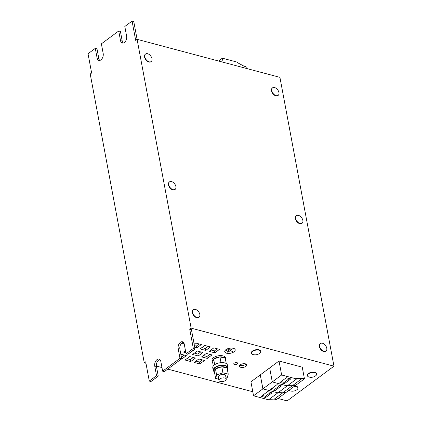 <?xml version="1.0" encoding="UTF-8"?>
<svg xmlns="http://www.w3.org/2000/svg" width="422" height="422" viewBox="0 0 422 422"><rect width="100%" height="100%" fill="white"/><g stroke="black" fill="none" stroke-linecap="round" stroke-linejoin="round"><path stroke-width="0.63" d="M236.99 362.672A2.01 0.971 169.4 0 0 234.796 362.873A2.01 0.971 169.4 0 0 233.746 363.98A2.01 0.971 169.4 0 0 234.458 364.55A2.01 0.971 169.4 0 0 236.647 364.35A2.01 0.971 169.4 0 0 237.702 363.242A2.01 0.971 169.4 0 0 236.99 362.672M245.435 363.838A3.724 1.793 169.4 0 0 241.379 364.207A3.724 1.793 169.4 0 0 239.432 366.259A3.724 1.793 169.4 0 0 240.751 367.309A3.724 1.793 169.4 0 0 244.807 366.94A3.724 1.793 169.4 0 0 246.754 364.888A3.724 1.793 169.4 0 0 245.435 363.838M239.844 365.183A3.724 1.793 169.4 0 0 240.387 365.383A3.724 1.793 169.4 0 0 245.979 364.038M218.264 379.077A4.695 2.263 169.4 0 0 218.723 379.352M226.087 378.202A4.695 2.263 169.4 0 0 226.419 377.89M272.433 87.94A4.695 2.922 53.5 0 0 272.29 88.034A4.695 2.922 53.5 0 0 274.416 95.177A4.695 2.922 53.5 0 0 277.882 95.578A4.695 2.922 53.5 0 0 278.014 95.467M278.953 94.027A4.695 2.922 53.5 0 0 276.035 88.23A4.695 2.922 53.5 0 0 272.57 87.829A4.695 2.922 53.5 0 0 271.779 89.174A4.695 2.922 53.5 0 0 274.696 94.971A4.695 2.922 53.5 0 0 278.161 95.372A4.695 2.922 53.5 0 0 278.953 94.027M145.469 54.116A4.695 2.922 53.5 0 0 145.321 54.216A4.695 2.922 53.5 0 0 147.447 61.359A4.695 2.922 53.5 0 0 150.912 61.76A4.695 2.922 53.5 0 0 151.044 61.649M151.989 60.204A4.695 2.922 53.5 0 0 149.066 54.406A4.695 2.922 53.5 0 0 145.601 54.005A4.695 2.922 53.5 0 0 144.809 55.351A4.695 2.922 53.5 0 0 147.726 61.148A4.695 2.922 53.5 0 0 151.192 61.549A4.695 2.922 53.5 0 0 151.989 60.204M320.287 343.64A4.695 2.922 53.5 0 0 320.145 343.735A4.695 2.922 53.5 0 0 322.271 350.877A4.695 2.922 53.5 0 0 325.731 351.283A4.695 2.922 53.5 0 0 325.868 351.173M326.807 349.727A4.695 2.922 53.5 0 0 323.885 343.93A4.695 2.922 53.5 0 0 320.425 343.529A4.695 2.922 53.5 0 0 319.628 344.874A4.695 2.922 53.5 0 0 322.55 350.671A4.695 2.922 53.5 0 0 326.016 351.072A4.695 2.922 53.5 0 0 326.807 349.727M296.36 215.79A4.695 2.922 53.5 0 0 296.218 215.885A4.695 2.922 53.5 0 0 298.343 223.027A4.695 2.922 53.5 0 0 301.804 223.428A4.695 2.922 53.5 0 0 301.941 223.317M302.88 221.877A4.695 2.922 53.5 0 0 299.963 216.08A4.695 2.922 53.5 0 0 296.497 215.679A4.695 2.922 53.5 0 0 295.706 217.024A4.695 2.922 53.5 0 0 298.623 222.821A4.695 2.922 53.5 0 0 302.089 223.222A4.695 2.922 53.5 0 0 302.88 221.877M193.318 309.817A4.695 2.922 53.5 0 0 193.176 309.917A4.695 2.922 53.5 0 0 195.302 317.059A4.695 2.922 53.5 0 0 198.762 317.46A4.695 2.922 53.5 0 0 198.899 317.349M199.838 315.904A4.695 2.922 53.5 0 0 196.921 310.107A4.695 2.922 53.5 0 0 193.455 309.706A4.695 2.922 53.5 0 0 192.664 311.051A4.695 2.922 53.5 0 0 195.581 316.848A4.695 2.922 53.5 0 0 199.047 317.249A4.695 2.922 53.5 0 0 199.838 315.904M169.396 181.966A4.695 2.922 53.5 0 0 169.248 182.067A4.695 2.922 53.5 0 0 171.374 189.209A4.695 2.922 53.5 0 0 174.84 189.61A4.695 2.922 53.5 0 0 174.972 189.499M175.911 188.054A4.695 2.922 53.5 0 0 172.994 182.257A4.695 2.922 53.5 0 0 169.528 181.856A4.695 2.922 53.5 0 0 168.737 183.201A4.695 2.922 53.5 0 0 171.654 188.998A4.695 2.922 53.5 0 0 175.119 189.399A4.695 2.922 53.5 0 0 175.911 188.054M289.033 390.25A4.695 2.263 169.4 0 0 289.218 390.413A4.695 2.263 169.4 0 0 290.378 390.951A7.701 7.701 0 0 0 296.835 389.743A4.695 2.263 169.4 0 0 297.921 387.892A4.695 2.263 169.4 0 0 297.399 387.095A4.695 2.263 169.4 0 0 294.261 386.378M260.68 351.537L260.606 351.151A4.695 2.263 169.4 0 0 253.817 350.302A4.695 2.263 169.4 0 0 251.38 352.882L251.449 353.267A4.695 2.263 169.4 0 0 251.971 354.063A4.695 2.263 169.4 0 0 253.137 354.596A7.701 7.701 0 0 0 259.588 353.388A4.695 2.263 169.4 0 0 260.68 351.537A4.695 2.263 169.4 0 0 260.158 350.745A4.695 2.263 169.4 0 0 253.891 350.687A4.695 2.263 169.4 0 0 251.449 353.267M316.664 374.003L316.595 373.618A4.695 2.263 169.4 0 0 309.806 372.768A4.695 2.263 169.4 0 0 307.364 375.348L307.438 375.733A4.695 2.263 169.4 0 0 307.96 376.524A4.695 2.263 169.4 0 0 309.12 377.062A7.701 7.701 0 0 0 315.577 375.854A4.695 2.263 169.4 0 0 316.664 374.003A4.695 2.263 169.4 0 0 316.141 373.212A4.695 2.263 169.4 0 0 309.88 373.153A4.695 2.263 169.4 0 0 307.438 375.733M181.703 343.097A4.695 2.263 169.4 0 0 182.156 343.239A7.701 7.701 0 0 0 184.082 343.487M220.31 381.499A3.724 1.793 -10.6 0 1 218.923 380.433A3.724 1.793 -10.6 0 1 220.838 378.397A3.724 1.793 -10.6 0 1 224.863 377.996A3.724 1.793 -10.6 0 1 226.25 379.061A3.724 1.793 -10.6 0 1 224.335 381.098A3.724 1.793 -10.6 0 1 220.31 381.499M226.25 379.061L225.601 375.596A3.724 1.793 169.4 0 0 224.214 374.53A3.724 1.793 169.4 0 0 220.189 374.931A3.724 1.793 169.4 0 0 218.274 376.967L218.923 380.433M213.295 365.969L212.656 362.477A6.857 3.302 -10.6 0 1 212.219 361.622A6.857 3.302 -10.6 0 1 213.616 359.069L213.68 359.022A6.857 3.302 -10.6 0 1 219.888 356.917L219.983 356.912A6.857 3.302 -10.6 0 1 223.154 357.139A6.857 3.302 -10.6 0 1 225.227 358.209L226.266 363.542M225.279 358.267A6.857 3.302 -10.6 0 1 225.696 359.101L225.459 357.819A6.857 3.302 169.4 0 0 222.911 355.857A6.857 3.302 169.4 0 0 215.5 356.595A6.857 3.302 169.4 0 0 211.981 360.341L212.219 361.622M215.478 368.928L216.607 374.958L215.626 378.423L214.503 372.362A6.857 3.302 -10.6 0 1 214.07 371.508A6.857 3.302 -10.6 0 1 215.468 368.955L215.526 368.907A6.857 3.302 -10.6 0 1 221.735 366.802L221.83 366.792A6.857 3.302 -10.6 0 1 225 367.024A6.857 3.302 -10.6 0 1 227.078 368.095L228.249 374.14L227.268 377.606L226.055 378.017M214.07 371.508L213.827 370.226A6.857 3.302 -10.6 0 1 217.346 366.481A6.857 3.302 -10.6 0 1 224.762 365.742A6.857 3.302 -10.6 0 1 227.305 367.704L227.548 368.986A6.857 3.302 -10.6 0 1 227.458 369.915M227.563 369.092A7.454 3.592 169.4 0 0 227.891 367.594A7.454 3.592 169.4 0 0 225.126 365.457A7.454 3.592 169.4 0 0 217.066 366.264A7.454 3.592 169.4 0 0 213.242 370.337A7.454 3.592 169.4 0 0 214.091 371.613M227.891 367.594L227.411 365.025A7.454 3.592 169.4 0 0 224.646 362.894A7.454 3.592 169.4 0 0 216.586 363.695A7.454 3.592 169.4 0 0 212.762 367.768L213.242 370.337M233.313 348.266A5.328 2.569 169.4 0 0 227.511 348.794A5.328 2.569 169.4 0 0 224.726 351.726A5.328 2.569 169.4 0 0 226.614 353.23A5.328 2.569 169.4 0 0 232.416 352.697A5.328 2.569 169.4 0 0 235.202 349.769A5.328 2.569 169.4 0 0 233.313 348.266M224.704 351.531A5.328 2.569 169.4 0 0 224.873 351.858M235.091 349.791A5.217 2.511 169.4 0 0 233.245 348.319A5.217 2.511 169.4 0 0 227.563 348.836A5.217 2.511 169.4 0 0 224.836 351.705A5.217 2.511 169.4 0 0 226.683 353.177A5.217 2.511 169.4 0 0 232.364 352.66A5.217 2.511 169.4 0 0 235.091 349.791L235.017 349.405A5.217 2.511 169.4 0 0 234.98 349.252M181.328 359.032L181.671 359.122L186.355 355.651L180.816 354.174M209.138 351.336L214.803 352.845L219.487 349.374L213.822 347.865L209.138 351.336M185.469 350.603L183.501 352.059L185.859 352.686M188.829 353.478L193.856 350.096L193.513 350.007M194.774 347.512L196.668 348.013L201.352 344.542L195.681 343.033L194.152 344.167M200.065 348.92L205.736 350.429L210.42 346.958L204.754 345.449L200.065 348.92M197.253 351.004L192.569 354.475L198.24 355.983L202.924 352.512L197.253 351.004M185.073 360.029L190.739 361.538L195.428 358.067L189.758 356.558L185.073 360.029M198.825 358.974L194.141 362.445L199.812 363.954L204.496 360.483L198.825 358.974M201.637 356.891L207.307 358.399L211.992 354.928L206.326 353.42L201.637 356.891M297.921 387.892L297.853 387.507A4.695 2.263 169.4 0 0 294.783 385.988M287.229 385.893L277.876 392.845L262.911 388.857L260.295 374.868L279.021 360.995L302.257 367.182L304.441 378.835L302.4 378.291L296.518 378.523L296.603 378.972L281.638 374.984L279.021 360.995M156.546 375.68L158.25 376.134L150.986 381.514L149.288 381.061L156.546 375.68L154.747 366.053A4.842 2.986 104.9 0 1 155.75 361.047A4.842 2.986 104.9 0 1 159.041 359.117A4.842 2.986 104.9 0 1 160.84 361.543L162.639 371.17L179.978 358.32L178.174 348.693A4.842 2.986 104.9 0 1 179.176 343.687A4.842 2.986 104.9 0 1 182.468 341.757A4.842 2.986 104.9 0 1 184.266 344.183L186.07 353.81L187.769 354.264L195.033 348.883L191.43 329.624L189.726 329.176L191.134 328.131L137.081 39.315L135.678 40.354L132.075 21.1L124.812 26.48L126.611 36.107A4.842 2.986 104.9 0 1 125.608 41.119A4.842 2.986 104.9 0 1 122.322 43.044A4.842 2.986 104.9 0 1 120.523 40.623L118.719 30.996L101.38 43.841L103.184 53.467A4.842 2.986 104.9 0 1 102.182 58.473A4.842 2.986 104.9 0 1 98.89 60.404A4.842 2.986 104.9 0 1 97.092 57.983L95.293 48.356L96.991 48.804L98.795 58.436A4.842 2.986 104.9 0 0 99.798 60.425M149.288 381.061L145.685 361.807L144.277 362.851L145.959 363.3M156.383 366.074L161.964 367.562M167.74 369.102L252.783 391.753M277.95 398.458L287.118 400.9L333.971 366.18L191.134 328.131M277.855 392.84L268.508 399.787L253.543 395.799L250.926 381.81L260.3 374.884M333.971 366.18L279.923 77.363L137.081 39.315M95.293 48.356L88.029 53.736L91.632 72.99L90.224 74.029L144.277 362.851M137.097 39.32L133.774 21.554L132.075 21.1M162.639 371.17L164.343 371.624L181.676 358.774L179.877 349.147A4.842 2.986 104.9 0 1 183.264 342.195M179.978 358.32L181.676 358.774M186.07 353.81L193.329 348.43L189.726 329.176M118.719 30.996L120.418 31.45L122.222 41.076A4.842 2.986 104.9 0 0 123.224 43.065M195.033 348.883L193.329 348.43M158.25 376.134L156.446 366.507A4.842 2.986 104.9 0 1 159.832 359.549M224.747 351.167A5.217 2.511 169.4 0 0 224.762 351.32L224.836 351.705M235.112 349.938A5.328 2.569 169.4 0 0 235.149 349.58M227.2 351.426L230.18 349.39L227.2 351.426M228.349 349.374L226.308 350.719L228.349 349.374M232.87 351.452L230.122 350.719L231.989 349.163L227.769 352.286L229.979 350.824L232.87 351.452M246.348 68.417L246.026 66.713L243.985 66.17L237.396 62.62L237.312 62.166L222.352 58.183L223.106 62.229M222.352 58.183L218.533 61.011M304.441 378.835L295.089 385.766L293.047 385.223L287.894 385.423M296.603 378.972L287.25 385.898L272.285 381.915L269.669 367.921L272.264 381.926L287.229 385.914M293.047 385.223L302.4 378.291M284.423 383.656L290.805 378.93L286.327 377.732L279.944 382.464L284.423 383.656L284.18 382.374L289.355 378.539M272.285 381.915L281.638 374.984M295.062 385.755L285.715 392.708L283.674 392.165L278.525 392.365M295.068 385.777L293.026 385.233L287.873 385.434M285.694 392.703L283.658 392.175L293.026 385.233M275.049 390.598L281.432 385.872L276.953 384.679L270.571 389.406L275.049 390.598L274.812 389.316L279.981 385.486M262.911 388.857L272.264 381.926M285.694 392.724L276.341 399.65L274.305 399.106L269.152 399.312M277.861 392.856L262.895 388.873L260.274 374.878M274.305 399.106L283.658 392.175L278.504 392.381M265.681 397.545L272.063 392.813L267.585 391.621L261.202 396.348L265.681 397.545L265.438 396.258L270.607 392.428M253.543 395.799L262.895 388.873M216.607 374.958L222.916 372.816L221.787 366.781M215.526 368.907L221.735 366.802M214.503 372.362L215.468 368.955M215.626 378.423L218.691 379.183M222.916 372.816L228.249 374.14M221.83 366.792L227.078 368.095M227.131 368.153A6.857 3.302 -10.6 0 1 227.548 368.986M214.687 364.698L213.627 359.043M221.017 362.656L219.936 356.901M213.68 359.022L219.888 356.917M212.656 362.477L213.616 359.069M219.983 356.912L225.227 358.209M225.696 359.101A6.857 3.302 -10.6 0 1 225.612 360.029M262.41 395.451L265.438 396.258M271.784 388.509L274.812 389.316M281.152 381.567L284.18 382.374M203.457 355.546L206.949 356.474L207.307 358.399M206.949 356.474L209.818 354.348M195.956 361.1L199.448 362.029L202.317 359.903M199.448 362.029L199.812 363.954M186.888 358.684L190.38 359.613L190.739 361.538M190.38 359.613L193.25 357.487M194.384 353.13L197.876 354.058L200.745 351.932M197.876 354.058L198.24 355.983M201.885 347.575L205.377 348.503L205.736 350.429M205.377 348.503L208.246 346.378M194.415 345.586L196.304 346.087L196.668 348.013M196.304 346.087L199.173 343.962M189.114 353.267L189.167 353.567M210.953 349.991L214.445 350.919L214.803 352.845M214.445 350.919L217.314 348.794M181.613 358.821L181.671 359.122M181.376 357.154L184.182 355.071M178.174 348.693L179.877 349.147M154.747 366.053L156.446 366.507M97.092 57.983L98.795 58.436M120.523 40.623L122.222 41.076M277.882 95.578L278.161 95.372M150.912 61.76L151.192 61.549M325.731 351.283L326.016 351.072M301.804 223.428L302.089 223.222M198.762 317.46L199.047 317.249M174.84 189.61L175.119 189.399M169.248 182.067L169.528 181.856M193.176 309.917L193.455 309.706M296.218 215.885L296.497 215.679M320.145 343.735L320.425 343.529M145.321 54.216L145.601 54.005M272.29 88.034L272.57 87.829"/></g></svg>

